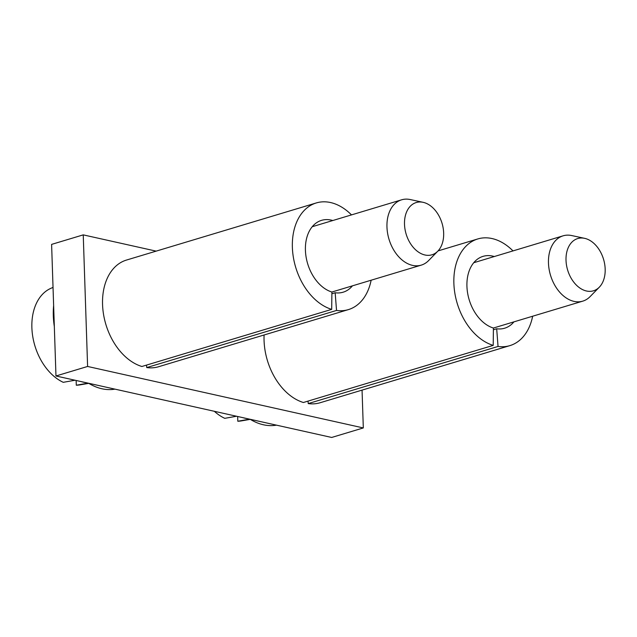 <?xml version="1.0" encoding="UTF-8"?>
<svg xmlns="http://www.w3.org/2000/svg" width="637" height="637" viewBox="0 0 637 637"><rect width="100%" height="100%" fill="white"/><g stroke="black" fill="none" stroke-linecap="round" stroke-linejoin="round"><path stroke-width="0.96" d="M316.286 202.94L126.468 260.063A55.698 38.268 -106.7 0 0 103.298 312.823A55.698 38.268 -106.7 0 0 141.876 366.49L331.694 309.367A55.698 38.268 -106.7 0 1 293.116 255.7A55.698 38.268 -106.7 0 1 316.286 202.94A55.698 38.268 -106.7 0 1 330.555 202.542A55.698 38.268 -106.7 0 1 351.489 214.9M331.694 309.367L331.901 292.033A37.511 25.775 -106.7 0 1 305.919 255.891A37.511 25.775 -106.7 0 1 321.526 220.354A37.511 25.775 -106.7 0 1 331.136 220.083A37.511 25.775 -106.7 0 1 332.793 220.521M371.14 280.208A55.698 38.268 -106.7 0 1 348.391 309.614A55.698 38.268 -106.7 0 1 336.535 310.45L335.166 292.757L331.885 293.745M352.444 285.838A37.511 25.775 -106.7 0 1 343.144 292.192A37.511 25.775 -106.7 0 1 335.166 292.757M336.535 310.45L146.725 367.573L146.526 365.089M348.391 309.614L158.573 366.737A55.698 38.268 -106.7 0 1 146.725 367.573M437.802 251.177L428.574 260.613A34.103 23.434 -106.7 0 1 421.256 265.127A34.103 23.434 -106.7 0 1 393.746 250.046A34.103 23.434 -106.7 0 1 389.43 211.914A34.103 23.434 -106.7 0 1 401.605 199.819A34.103 23.434 -106.7 0 1 410.196 199.54L423.095 202.319A27.28 18.744 -106.7 0 1 441.68 245.11A27.28 18.744 -106.7 0 1 437.802 251.177A27.28 18.744 -106.7 0 1 412.609 246.583A27.28 18.744 -106.7 0 1 406.486 212.217A27.28 18.744 -106.7 0 1 423.095 202.319M76.137 380.48L76.297 385.226A50.586 34.756 73.3 0 0 79.951 384.875L88.774 383.339M53.03 287.391L50.896 288.322A50.586 34.756 73.3 0 0 35.545 305.274A50.586 34.756 73.3 0 0 63.246 382.319L75.031 380.233M81.21 381.611A52.274 35.919 73.3 0 0 85.382 382.542M76.297 385.226L88.081 383.14M54.328 326.51A64.799 44.518 -106.7 0 1 53.317 315.88A64.799 44.518 -106.7 0 1 53.627 305.553M114.955 389.135A64.799 44.518 -106.7 0 1 88.654 383.267M362.055 390.115L363.313 427.937L331.678 437.46L55.968 375.981L51.605 244.393L83.24 234.87L156.145 251.129M363.313 427.937L87.603 366.458L55.968 375.981M87.603 366.458L83.24 234.87M264.092 334.982A55.698 38.268 -106.7 0 0 303.387 402.504L493.205 345.381A55.698 38.268 -106.7 0 1 454.619 291.714A55.698 38.268 -106.7 0 1 477.79 238.947A55.698 38.268 -106.7 0 1 492.067 238.557A55.698 38.268 -106.7 0 1 512.992 250.906M493.205 345.381L493.412 328.039A37.511 25.775 -106.7 0 1 467.431 291.897A37.511 25.775 -106.7 0 1 483.037 256.361A37.511 25.775 -106.7 0 1 492.648 256.098A37.511 25.775 -106.7 0 1 494.296 256.536M532.651 316.223A55.698 38.268 -106.7 0 1 509.895 345.62A55.698 38.268 -106.7 0 1 498.046 346.456L496.677 328.772L493.388 329.759M513.955 321.844A37.511 25.775 -106.7 0 1 504.655 328.206A37.511 25.775 -106.7 0 1 496.677 328.772M498.046 346.456L308.228 403.587L308.037 401.103M509.895 345.62L320.085 402.751A55.698 38.268 -106.7 0 1 308.228 403.587M599.313 287.183L590.085 296.619A34.103 23.434 -106.7 0 1 582.767 301.142A34.103 23.434 -106.7 0 1 555.257 286.061A34.103 23.434 -106.7 0 1 550.941 247.92A34.103 23.434 -106.7 0 1 563.108 235.825A34.103 23.434 -106.7 0 1 571.707 235.555L584.607 238.334A27.28 18.744 -106.7 0 1 603.191 281.124A27.28 18.744 -106.7 0 1 599.313 287.183A27.28 18.744 -106.7 0 1 574.12 282.589A27.28 18.744 -106.7 0 1 567.997 248.223A27.28 18.744 -106.7 0 1 584.607 238.334M237.649 416.494L237.808 421.24A50.586 34.756 73.3 0 0 241.463 420.882L250.277 419.353M214.319 411.287A50.586 34.756 73.3 0 0 224.757 418.334L236.542 416.248M242.721 417.625A52.274 35.919 73.3 0 0 246.893 418.549M237.808 421.24L249.593 419.154M276.466 425.15A64.799 44.518 -106.7 0 1 250.166 419.281M401.605 199.819L312.226 226.716M421.256 265.127L331.885 292.025M477.79 238.947L438.057 250.906M563.108 235.825L473.737 262.723M582.767 301.142L493.388 328.039"/></g></svg>
